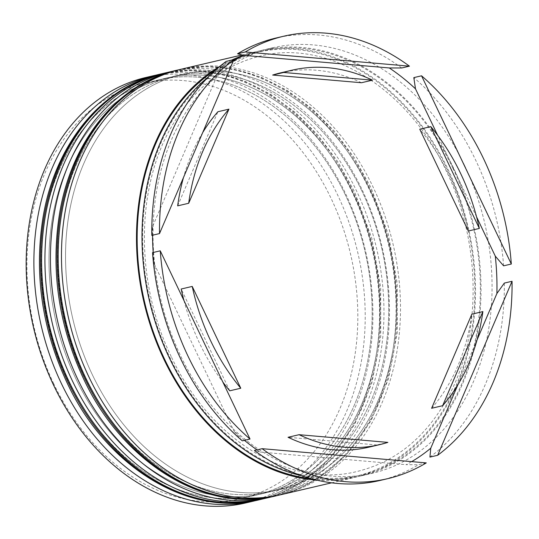 <?xml version="1.0" encoding="UTF-8"?>
<svg xmlns="http://www.w3.org/2000/svg" width="539" height="539" viewBox="0 0 539 539"><rect width="100%" height="100%" fill="white"/><g stroke="black" fill="none" stroke-linecap="round" stroke-linejoin="round"><path stroke-width="0.4" stroke-dasharray="2.69 2.02" d="M53.779 383.849A213.262 162.407 -103.2 0 1 102.046 101.622A213.262 162.407 -103.2 0 1 330.98 198.177A213.262 162.407 -103.2 0 1 282.712 480.404A213.262 162.407 -103.2 0 1 53.779 383.849M245.514 502.988A218.511 166.403 76.8 0 0 337.697 195.118A218.511 166.403 76.8 0 0 145.86 77.488M345.317 194.822A213.262 162.407 76.8 0 0 158.089 80.008A213.262 162.407 76.8 0 0 68.123 380.494A213.262 162.407 76.8 0 0 255.351 495.301A213.262 162.407 76.8 0 0 345.317 194.822A213.262 162.407 -103.2 0 1 297.056 477.049A213.262 162.407 -103.2 0 1 68.123 380.494A213.262 162.407 -103.2 0 1 116.384 98.26A213.262 162.407 -103.2 0 1 345.317 194.822M156.883 74.948A218.511 166.403 -103.2 0 1 345.418 193.312A218.511 166.403 -103.2 0 1 256.524 500.367M361.864 190.941A213.262 162.407 76.8 0 0 174.636 76.134A213.262 162.407 76.8 0 0 84.67 376.613A213.262 162.407 76.8 0 0 271.899 491.427A213.262 162.407 76.8 0 0 361.864 190.941A213.262 162.407 -103.2 0 1 313.604 473.175A213.262 162.407 -103.2 0 1 84.67 376.613A213.262 162.407 -103.2 0 1 132.931 94.386A213.262 162.407 -103.2 0 1 361.864 190.941M173.43 71.074A218.511 166.403 -103.2 0 1 361.965 189.438A218.511 166.403 -103.2 0 1 273.071 496.493M464.551 165.406A218.511 166.403 76.8 0 0 272.714 47.776A218.511 166.403 76.8 0 0 180.538 355.646A218.511 166.403 76.8 0 0 372.375 473.276A218.511 166.403 76.8 0 0 464.551 165.406M153.191 252.481A222.007 169.064 -103.2 0 0 154.201 263.861L152.524 252.636M152.537 235.213A222.007 169.064 -103.2 0 1 152.618 226.501L151.796 235.388M233.205 61.224A222.007 169.064 -103.2 0 0 218.753 71.815L226.191 61.379M401.73 67.975A227.249 173.059 76.8 0 0 276.238 37.973M503.594 265.835A227.249 173.059 76.8 0 0 475.748 160.312A227.249 173.059 76.8 0 0 413.817 77.616M353.038 193.009A213.262 162.407 76.8 0 0 165.81 78.202A213.262 162.407 76.8 0 0 75.844 378.681A213.262 162.407 76.8 0 0 263.072 493.495A213.262 162.407 76.8 0 0 353.038 193.009A213.262 162.407 76.8 0 0 124.105 96.454A213.262 162.407 76.8 0 0 75.844 378.681A213.262 162.407 76.8 0 0 304.778 475.236A213.262 162.407 76.8 0 0 353.038 193.009M264.272 498.595A218.511 166.403 76.8 0 0 356.447 190.725A218.511 166.403 76.8 0 0 164.611 73.095M369.586 189.135A213.262 162.407 76.8 0 0 182.357 74.328A213.262 162.407 76.8 0 0 92.391 374.807A213.262 162.407 76.8 0 0 279.62 489.614A213.262 162.407 76.8 0 0 369.586 189.135A213.262 162.407 76.8 0 0 140.652 92.58A213.262 162.407 76.8 0 0 92.391 374.807A213.262 162.407 76.8 0 0 321.325 471.362A213.262 162.407 76.8 0 0 369.586 189.135M280.819 494.721A218.511 166.403 76.8 0 0 372.995 186.851A218.511 166.403 76.8 0 0 181.158 69.221M316.959 480.161A218.511 166.403 76.8 0 0 355.828 477.156A218.511 166.403 76.8 0 0 448.003 169.286A218.511 166.403 76.8 0 0 256.173 51.65A218.511 166.403 76.8 0 0 243.136 55.45M231.689 60.092A218.511 166.403 76.8 0 0 220.013 66.216M301.766 475.748A218.511 166.403 76.8 0 0 361.346 475.863A218.511 166.403 76.8 0 0 453.521 167.993A218.511 166.403 76.8 0 0 261.684 50.356A218.511 166.403 76.8 0 0 236.938 58.919M233.475 60.597A218.511 166.403 76.8 0 0 208.357 76.915M183.954 300.526A192.288 146.433 76.8 0 0 199.787 343.714A192.288 146.433 76.8 0 0 222.843 382.063M361.46 82.736A192.288 146.433 76.8 0 0 280.9 72.792M468.317 231.009A192.288 146.433 76.8 0 0 419.76 129.212M431.611 408.279A192.288 146.433 76.8 0 0 471.847 314.17M368.602 447.229A192.288 146.433 76.8 0 0 376.835 444.965L387.871 442.384M429.927 457.092A227.249 173.059 76.8 0 0 504.329 283.083M426.288 462.893L418.567 464.706L406.143 464.692A222.007 169.064 -103.2 0 0 411.668 461.627M379.88 480.498A227.249 173.059 76.8 0 0 418.567 464.706M257.009 449.883A222.007 169.064 -103.2 0 0 260.202 452.059L254.395 450.496M244.443 440.356A222.007 169.064 -103.2 0 1 234.007 431.18L242.301 440.855M476.584 216.914L437.688 135.37M457.833 384.873L477.062 339.887M260.202 452.059L406.143 464.692M154.201 263.861L234.007 431.18M218.753 71.815L152.618 226.501M376.835 444.965L288.042 437.284M229.742 390.809L181.192 289.012M202.704 132.567A192.288 146.433 76.8 0 0 183.469 177.547M177.661 205.851L217.897 111.741M259.859 499.633A218.511 166.403 76.8 0 0 352.034 191.763A218.511 166.403 76.8 0 0 160.198 74.126M161.302 73.87A218.511 166.403 -103.2 0 1 353.139 191.5A218.511 166.403 -103.2 0 1 260.964 499.37M276.406 495.759A218.511 166.403 76.8 0 0 368.582 187.882A218.511 166.403 76.8 0 0 176.745 70.252M177.85 69.996A218.511 166.403 -103.2 0 1 369.687 187.626A218.511 166.403 -103.2 0 1 277.511 495.496M452.955 168.37A217.635 165.736 76.8 0 0 219.326 69.834A217.635 165.736 76.8 0 0 170.075 357.849A217.635 165.736 76.8 0 0 403.704 456.385A217.635 165.736 76.8 0 0 452.955 168.37M237.921 58.34A217.635 165.736 -103.2 0 1 447.437 169.664A217.635 165.736 -103.2 0 1 455.758 386.254A217.635 165.736 -103.2 0 1 311.636 478.807M215.836 69.794A217.635 165.736 -103.2 0 1 233.67 60.146M262.621 498.973L298.505 484.103L329.706 458.81L354.581 424.496L371.87 382.98L380.716 336.451L380.675 287.321L371.769 238.157L354.467 191.527L337.886 161.815L318.071 135.282L295.507 112.611L270.76 94.379L244.457 81.059L217.251 73.008L189.849 70.461L162.967 73.493M279.168 495.098L315.052 480.222L346.247 454.936L371.128 420.615L388.417 379.106L397.263 332.576L397.223 283.447L388.316 234.283L371.014 187.653L354.433 157.94L334.618 131.408L312.054 108.737L287.307 90.498L261.004 77.185L233.798 69.133L206.397 66.587L179.514 69.619M171.261 356.616C135.815 284.08 135.478 190.867 170.135 129.111C192.16 89.838 222.156 65.502 260.121 56.11C327.375 38.741 407.747 87.574 446.252 170.897C481.704 243.433 482.034 336.646 447.377 398.402C425.352 437.675 395.356 462.011 357.391 471.403C290.137 488.772 209.765 439.939 171.261 356.616M158.089 80.008L165.81 78.202M174.636 76.134L182.357 74.328M241.984 54.971L256.173 51.65M261.684 50.356L272.714 47.776M361.346 475.863L372.375 473.276M331.606 482.829L355.828 477.156M271.899 491.427L279.62 489.614M255.351 495.301L263.072 493.495"/><path stroke-width="0.81" d="M153.581 75.676L145.86 77.488A218.511 166.403 76.8 0 0 53.678 385.358A218.511 166.403 76.8 0 0 245.514 502.988L253.242 501.182A218.511 166.403 -103.2 0 1 61.406 383.552A218.511 166.403 -103.2 0 1 153.581 75.676A218.511 166.403 -103.2 0 1 156.883 74.948M273.071 496.493A218.511 166.403 -103.2 0 1 269.783 497.308A218.511 166.403 -103.2 0 1 77.946 379.672A218.511 166.403 -103.2 0 1 170.129 71.802A218.511 166.403 -103.2 0 1 173.43 71.074M160.251 250.824L152.524 252.636A227.249 173.059 76.8 0 0 180.376 358.159A227.249 173.059 76.8 0 0 242.301 440.855L250.022 439.042L160.251 250.824A227.249 173.059 76.8 0 0 250.022 439.042M153.191 252.481A222.007 169.064 -103.2 0 1 152.537 235.213M233.913 59.566L226.191 61.379A227.249 173.059 76.8 0 0 151.796 235.388L159.517 233.576L233.913 59.566A227.249 173.059 76.8 0 0 159.517 233.576M233.205 61.224A222.007 169.064 -103.2 0 1 243.358 55.328L237.551 53.765A227.249 173.059 76.8 0 1 276.238 37.973L283.959 36.167A227.249 173.059 76.8 0 0 245.272 51.96L237.551 53.765M411.668 461.627A222.007 169.064 -103.2 0 0 430.755 448.205L429.927 457.092L437.655 455.287L512.05 281.277L504.329 283.083L496.891 293.519A222.007 169.064 -103.2 0 0 495.301 256.16L503.594 265.835L511.316 264.029L421.545 75.81L413.817 77.616L415.495 88.841A222.007 169.064 -103.2 0 0 389.299 67.961L401.73 67.975L409.451 66.169L245.272 51.96M170.129 71.802L164.611 73.095A218.511 166.403 76.8 0 0 72.435 380.965A218.511 166.403 76.8 0 0 264.272 498.595L269.783 497.308M241.984 54.971L181.158 69.221A218.511 166.403 76.8 0 0 88.982 377.091A218.511 166.403 76.8 0 0 280.819 494.721L331.606 482.829M243.136 55.45A218.511 166.403 76.8 0 0 231.689 60.092M220.013 66.216A218.511 166.403 76.8 0 0 163.991 359.52A218.511 166.403 76.8 0 0 316.959 480.161M236.938 58.919A218.511 166.403 76.8 0 0 233.475 60.597M208.357 76.915A218.511 166.403 76.8 0 0 169.509 358.233A218.511 166.403 76.8 0 0 301.766 475.748M511.316 264.029A227.249 173.059 76.8 0 0 483.47 158.5A227.249 173.059 76.8 0 0 421.545 75.81M183.954 300.526A192.288 146.433 76.8 0 1 181.192 289.012L192.221 286.425A192.288 146.433 76.8 0 0 210.816 341.133A192.288 146.433 76.8 0 0 240.771 388.228L229.742 390.809A192.288 146.433 76.8 0 1 222.843 382.063M372.489 80.156A192.288 146.433 76.8 0 0 291.936 70.205A192.288 146.433 76.8 0 0 283.696 72.469L272.667 75.056L361.46 82.736L372.489 80.156L283.696 72.469M291.936 70.205L280.9 72.792A192.288 146.433 76.8 0 0 272.667 75.056M479.346 228.428A192.288 146.433 76.8 0 0 430.789 126.625L419.76 129.212L468.317 231.009L479.346 228.428L430.789 126.625M442.64 405.699A192.288 146.433 76.8 0 0 482.877 311.582L471.847 314.17L431.611 408.279L442.64 405.699L482.877 311.582M299.078 434.697A192.288 146.433 76.8 0 0 379.631 444.648A192.288 146.433 76.8 0 0 387.871 442.384L299.078 434.697L288.042 437.284A192.288 146.433 76.8 0 0 368.602 447.229L379.631 444.648M192.221 286.425L240.771 388.228M409.451 66.169A227.249 173.059 76.8 0 0 283.959 36.167M437.655 455.287A227.249 173.059 76.8 0 0 512.05 281.277M262.116 448.684L426.288 462.893A227.249 173.059 76.8 0 1 387.608 478.686A227.249 173.059 76.8 0 1 262.116 448.684L254.395 450.496A227.249 173.059 76.8 0 0 379.88 480.498L387.608 478.686M256.524 500.367A218.511 166.403 -103.2 0 1 253.242 501.182M257.009 449.883A222.007 169.064 -103.2 0 1 244.443 440.356M389.299 67.961L243.358 55.328M495.301 256.16L476.584 216.914M437.688 135.37L415.495 88.841M430.755 448.205L457.833 384.873M477.062 339.887L496.891 293.519M183.469 177.547A192.288 146.433 76.8 0 0 177.661 205.851L188.69 203.27A192.288 146.433 76.8 0 1 228.927 109.154L217.897 111.741A192.288 146.433 76.8 0 0 202.704 132.567M228.927 109.154L188.69 203.27M259.859 499.633C188.704 517.784 105.86 466.841 66.695 381.976C42.055 328.777 34.125 274.156 42.911 218.12C54.695 144.769 101.271 87.183 160.198 74.126A218.511 166.403 76.8 0 0 68.022 381.996A218.511 166.403 76.8 0 0 259.859 499.633L260.964 499.37A218.511 166.403 -103.2 0 1 69.127 381.74A218.511 166.403 -103.2 0 1 161.302 73.87L162.967 73.493M276.406 495.759C205.251 513.91 122.407 462.967 83.242 378.095C58.603 324.902 50.673 270.282 59.458 214.239C71.242 140.888 117.819 83.309 176.745 70.252A218.511 166.403 76.8 0 0 84.569 378.122A218.511 166.403 76.8 0 0 276.406 495.759L277.511 495.496A218.511 166.403 -103.2 0 1 85.674 377.866A218.511 166.403 -103.2 0 1 177.85 69.996L179.514 69.619M311.636 478.807A217.635 165.736 -103.2 0 1 164.557 359.142A217.635 165.736 -103.2 0 1 215.836 69.794M233.67 60.146A217.635 165.736 -103.2 0 1 237.921 58.34M160.198 74.126L161.302 73.87M262.621 498.973L260.964 499.37M176.745 70.252L177.85 69.996M279.168 495.098L277.511 495.496"/></g></svg>
